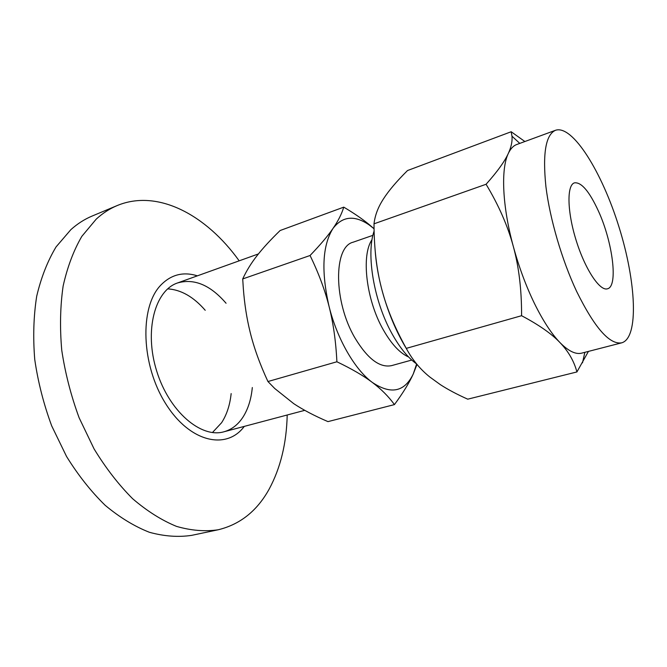 <?xml version="1.0" encoding="UTF-8"?>
<svg xmlns="http://www.w3.org/2000/svg" width="667" height="667" viewBox="0 0 667 667"><rect width="100%" height="100%" fill="white"/><g stroke="black" fill="none" stroke-linecap="round" stroke-linejoin="round"><path stroke-width="1" d="M212.44 432.541L221.577 422.736C226.747 414.774 229.94 405.052 231.157 393.58M205.219 310.288C193.572 296.857 181.065 289.711 167.684 288.853M252.309 387.535C251.209 399.108 248.149 408.896 243.122 416.9C238.161 424.629 231.757 429.59 223.92 431.791C201 438.536 169.118 411.422 156.703 371.085C144.014 330.84 154.861 290.42 177.564 282.95C194.164 278.239 210.33 285.009 226.063 303.252M239.178 260.839C206.47 215.158 157.821 188.603 117.125 205.586C109.688 208.688 102.735 213.19 96.256 219.101L81.824 236.368C73.587 250.534 67.359 267.108 63.123 286.101C60.222 306.228 59.763 327.597 61.748 350.217C65.191 373.12 70.985 395.639 79.123 417.784L94.064 448.883C105.736 468.042 118.609 484.667 132.675 498.758C147.124 511.122 161.731 520.327 176.497 526.38C191.07 530.582 204.944 531.716 218.109 529.79C240.07 524.487 257.07 510.955 269.118 489.194C280.515 468.076 286.543 443.347 287.202 414.999M117.125 205.586L92.146 216.041C84.576 219.201 77.48 223.737 70.86 229.656L56.078 246.89C47.615 260.98 41.154 277.414 36.702 296.215C33.583 316.1 32.925 337.194 34.742 359.48C38.019 382.024 43.68 404.177 51.718 425.938L66.55 456.478C78.197 475.271 91.087 491.554 105.203 505.344C119.735 517.434 134.459 526.413 149.391 532.283C164.14 536.326 178.222 537.36 191.621 535.368L218.109 529.79M197.382 275.838C183.075 271.369 170.694 274.662 160.263 285.701C139.486 307.929 141.229 364.957 165.608 403.56C189.703 442.446 226.605 450.433 244.28 426.388M406.545 348.883C395.848 331.224 387.519 311.08 381.549 288.452C386.418 307.579 394.656 327.555 406.27 348.374L521.577 315.708C521.677 290.02 518.934 266.967 513.34 246.54C507.829 226.071 498.741 205.311 486.076 184.267C497.274 171.736 504.686 161.464 508.312 153.443C511.256 147.057 512.473 141.296 511.973 136.168L511.189 131.749L407.529 170.535C396.74 181.232 388.711 190.687 383.45 198.916L382.399 200.592C377.705 208.196 374.912 215.933 374.012 223.82C374.054 247.799 376.563 269.343 381.549 288.452C378.114 275.054 375.971 262.206 375.112 249.9M406.27 348.374C412.381 359.788 420.235 369.343 429.84 377.03L440.303 384.617C447.865 389.52 457.003 394.372 467.734 399.174L576.922 371.944C574.037 361.114 568.367 351.309 559.905 342.513C551.584 333.75 538.811 324.821 521.577 315.708M374.012 223.82L486.076 184.267M511.189 131.749L524.871 141.521M588.436 351.401L576.922 371.944M555.528 130.273L516.775 144.497C513.357 145.748 510.538 148.733 508.312 153.443C500.75 168.876 502.284 206.195 513.34 246.54C518.951 267.05 525.988 286.026 534.442 303.452C542.921 320.66 551.409 333.675 559.905 342.513C568.417 351.142 575.696 354.677 581.757 353.126L621.736 342.821C609.613 344.922 594.572 327.755 576.596 291.337C561.897 260.005 549.858 218.826 545.923 186.677C542.504 153.485 545.706 134.684 555.528 130.273C572.661 124.529 602.118 172.336 619.018 227.08C636.201 281.749 639.094 337.819 621.736 342.821M416.65 363.982C408.096 357.896 399.942 347.907 392.171 334.009C373.962 301.776 365.908 254.11 374.112 231.024M408.588 356.978C399.808 353.11 391.346 343.989 383.192 329.623C366.183 299.875 361.039 255.144 372.044 239.661M598.391 210.989C612.74 242.179 618.409 286.56 607.454 288.803C599.816 291.396 585.092 269.276 576.163 240.428C567.133 211.622 566.692 185.042 574.454 182.85C581.357 181.983 589.345 191.362 598.391 210.989M411.756 360.047L391.596 365.624C379.79 368.051 367.584 358.838 354.977 337.986C333.458 301.692 333.408 246.673 353.151 242.196L372.911 235.334M374.062 228.773L369.168 224.929C354.577 214.941 342.521 216.116 333.008 228.431C322.394 245.398 321.085 271.444 329.098 306.578C337.177 339.094 354.919 369.668 372.303 382.408C390.87 394.822 404.519 392.021 413.248 373.995L416.642 363.982M416.992 364.407L413.248 373.995C409.363 382.658 403.093 392.855 394.439 404.602C388.553 396.473 381.174 389.078 372.303 382.408C363.532 375.754 351.734 368.876 336.893 361.772C335.901 341.454 333.3 323.061 329.098 306.578C324.946 290.07 318.601 273.045 310.055 255.503C320.285 244.872 327.939 235.851 333.008 228.431C338.169 220.952 341.754 213.857 343.755 207.145C353.71 213.065 362.031 218.743 368.718 224.187L374.062 228.739M343.755 207.145L280.132 230.524C270.577 239.795 262.89 248.166 257.07 255.636C251.226 263.09 246.44 270.86 242.713 278.939L243.322 288.386C244.489 303.844 246.723 318.267 250.025 331.666C253.852 347.457 259.83 364.074 267.942 381.532L274.746 388.511L293.738 403.66C303.035 409.813 314.44 415.808 327.972 421.619L394.439 404.602M310.055 255.503L242.713 278.939M336.893 361.772L267.942 381.532M519.776 143.397L511.973 136.168M584.851 352.326L582.508 362.815M369.168 224.929L368.718 224.187M223.92 431.791L304.769 410.338M177.564 282.95L258.421 253.927"/></g></svg>
